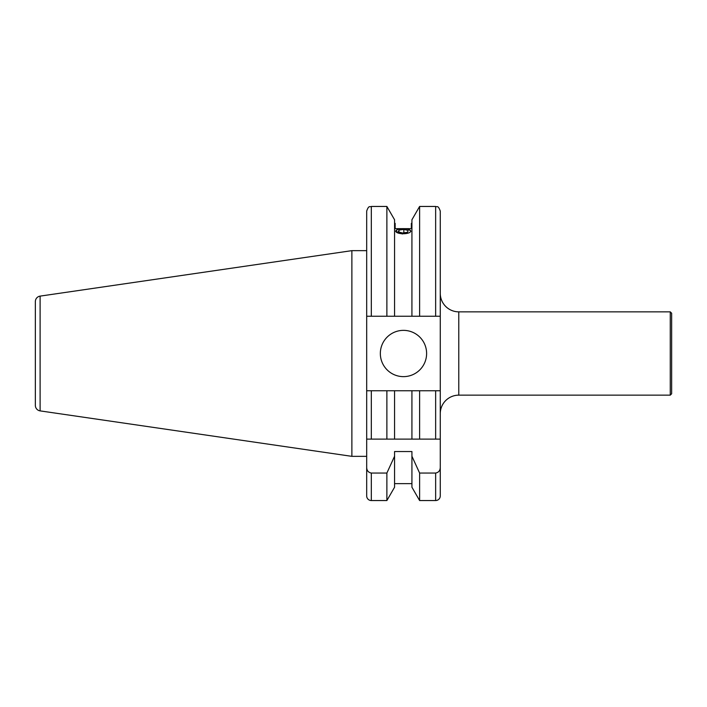 <?xml version="1.0" encoding="UTF-8"?>
<svg xmlns="http://www.w3.org/2000/svg" width="707" height="707" viewBox="0 0 707 707"><rect width="100%" height="100%" fill="white"/><g stroke="black" fill="none" stroke-linecap="round" stroke-linejoin="round"><path stroke-width="1.06" d="M670.263 311.849L671.65 313.236L671.65 393.764L670.263 395.151L670.263 311.849L458.781 311.849L458.781 395.151A18.515 18.515 0 0 0 440.267 413.657M419.613 439.109L419.613 390.75L411.925 390.75L411.925 439.109L440.267 439.109L440.267 390.75L440.267 495.916L440.267 439.109L366.686 439.109L366.686 316.25L440.267 316.25L440.267 293.343A18.515 18.515 0 0 0 458.781 311.849M380.339 353.5A23.137 23.137 0 0 0 403.476 376.637A23.137 23.137 0 0 0 426.613 353.5A23.137 23.137 0 0 0 403.476 330.363A23.137 23.137 0 0 0 380.339 353.5M402.371 233.999L395.611 231.198L397.599 229.536M366.686 250.649L351.883 250.649L351.883 456.351L366.686 456.351M40.105 410.882L40.105 296.118A5.55 5.55 0 0 0 35.35 301.615L35.35 405.385A5.55 5.55 0 0 0 40.105 410.882L351.883 456.351M40.105 296.118L351.883 250.649M440.267 495.916A4.631 4.631 0 0 1 435.645 500.547L419.613 500.547L419.613 473.054L411.925 456.236L411.925 487.229L419.613 500.547M411.925 316.25L411.925 219.771L419.613 206.453L419.613 316.25M411.925 483.65L394.568 483.65M394.568 456.236L394.568 487.229L386.879 500.547L371.316 500.547A4.631 4.631 0 0 1 366.686 495.916L366.686 467.309C366.747 470.535 368.285 472.453 371.316 473.054L386.879 473.054L394.568 456.236L394.568 451.534L411.925 451.534L411.925 456.236M408.893 229.536L410.882 231.198M395.151 228.661L395.151 223.35L395.151 228.661L402.592 228.661M411.341 228.661L411.341 223.35L411.341 228.661L403.9 228.661M366.686 439.109L366.686 467.309M366.686 316.25L366.686 211.084C368.886 204.756 369.947 207.345 371.316 206.453L371.316 316.25M386.879 500.547L386.879 473.054M386.879 316.25L386.879 206.453L371.316 206.453M394.568 316.25L394.568 219.771L386.879 206.453M435.645 500.547L435.645 473.054L419.613 473.054M435.645 473.054C438.676 472.444 440.222 470.526 440.267 467.309M440.267 390.75L435.645 390.75L440.267 390.75L440.267 211.084C437.987 204.659 437.032 207.398 435.645 206.453L419.613 206.453M411.925 390.75L394.568 390.75L394.568 439.109L371.316 439.109L371.316 390.75L366.686 390.75L386.879 390.75L386.879 439.109M394.568 390.75L386.879 390.75M435.645 439.109L435.645 390.75L419.613 390.75M402.407 233.725A7.45 2.545 0 0 0 409.786 232.417A7.45 2.545 0 0 0 409.035 229.589A7.45 2.545 0 0 0 404.086 228.661A7.45 2.545 0 0 0 397.467 229.589A7.45 2.545 0 0 0 396.353 232.161A7.45 2.545 0 0 0 402.407 233.725M407.541 232.285L408.142 230.464L403.847 229.377L398.951 230.111L398.35 231.923L402.645 233.01L407.541 232.285M398.951 232.082L398.951 230.111M403.847 232.833L403.847 229.377M371.316 500.547L371.316 473.054M435.645 316.25L435.645 206.453M670.263 395.151L458.781 395.151M411.925 223.35L411.341 223.35M395.151 223.35L394.568 223.35"/></g></svg>

